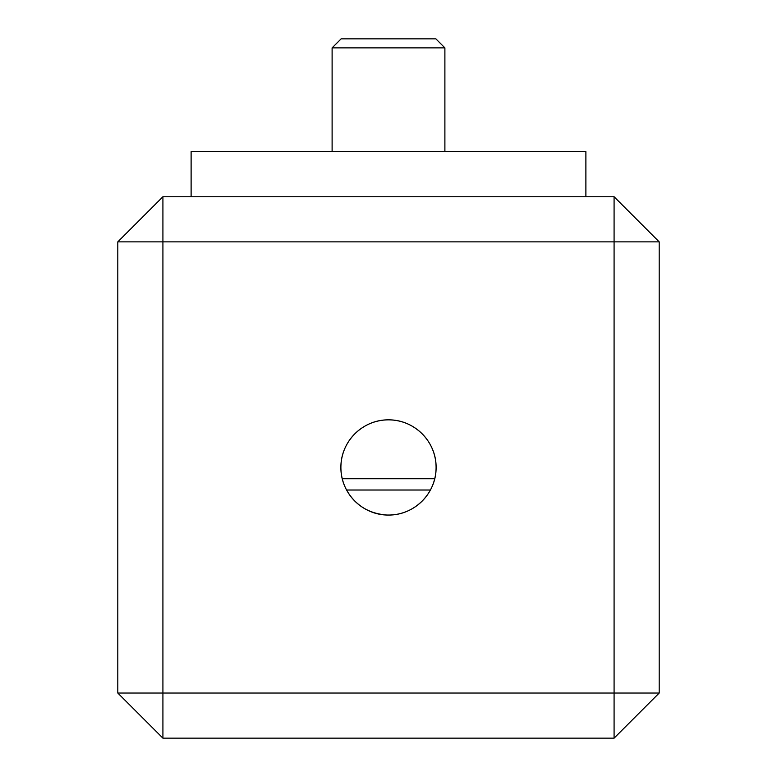 <?xml version="1.0" encoding="UTF-8"?>
<svg xmlns="http://www.w3.org/2000/svg" width="777" height="777" viewBox="0 0 777 777"><rect width="100%" height="100%" fill="white"/><g stroke="black" fill="none" stroke-linecap="round" stroke-linejoin="round"><path stroke-width="1.17" d="M346.591 490.015L430.409 490.015L346.591 490.015C355.011 504.963 368.143 513.286 385.994 514.986M347.474 38.85L341.132 38.85L332.109 47.873L444.891 47.873L435.868 38.85L347.474 38.85M340.899 467.453C340.598 441.647 362.538 419.59 388.5 419.852C414.462 419.59 436.402 441.647 436.101 467.453C436.402 493.259 414.462 515.316 388.5 515.054C362.538 515.316 340.598 493.259 340.899 467.453A47.601 47.601 0 0 1 412.296 426.233A47.601 47.601 0 0 1 412.296 508.673A47.601 47.601 0 0 1 340.899 467.453M162.917 738.15L117.803 693.035L162.917 693.035L162.917 738.15L614.083 738.15L614.083 693.035L659.197 693.035L614.083 738.15M585.887 196.756L585.887 151.641L191.113 151.641L191.113 196.756M162.917 196.756L162.917 241.87L117.803 241.87L162.917 196.756L614.083 196.756L659.197 241.87L614.083 241.87L614.083 196.756M162.917 693.035L162.917 241.87L614.083 241.87L614.083 693.035L162.917 693.035M117.803 241.87L117.803 693.035M659.197 693.035L659.197 241.87M434.731 478.729L342.268 478.729M444.891 151.641L444.891 47.873M332.109 151.641L332.109 47.873"/></g></svg>

